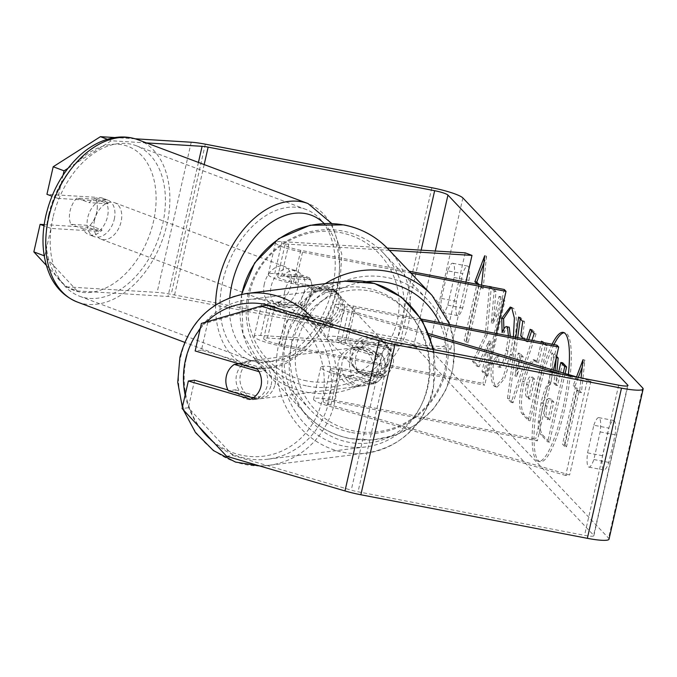 <?xml version="1.0" encoding="UTF-8"?>
<svg xmlns="http://www.w3.org/2000/svg" width="677" height="677" viewBox="0 0 677 677"><rect width="100%" height="100%" fill="white"/><g stroke="black" fill="none" stroke-linecap="round" stroke-linejoin="round"><path stroke-width="0.51" stroke-dasharray="3.38 2.54" d="M381.193 353.707L344.923 343.078A13.625 2.039 -167.2 0 1 337.121 339.372A13.625 2.039 -167.2 0 1 347.953 339.795L389.021 347.69A19.472 18.787 -43.4 0 1 382.192 377.732L341.123 369.828A13.625 2.039 12.8 0 0 330.291 369.414A13.625 2.039 12.8 0 0 338.102 373.112L374.373 383.741A19.472 17.797 -97.1 0 0 384.705 370.751A19.472 17.797 -97.1 0 0 381.193 353.707L377.284 354.198L341.013 343.569A23.365 3.495 -167.2 0 1 327.626 337.222A23.365 3.495 -167.2 0 1 346.192 337.941L387.261 345.837A19.472 18.787 -43.4 0 1 380.44 375.87L339.372 367.975A23.365 3.495 12.8 0 0 320.805 367.256A23.365 3.495 12.8 0 0 334.184 373.602L370.454 384.231A19.472 17.797 -97.1 0 0 380.796 371.241A19.472 17.797 -97.1 0 0 377.284 354.198M565.71 475.466L326.932 405.515A23.365 3.495 -167.2 0 1 313.553 399.168A23.365 3.495 -167.2 0 1 332.119 399.887L535.609 439.018L537.36 440.871L333.871 401.74A13.625 2.039 -167.2 0 0 323.047 401.317A13.625 2.039 -167.2 0 0 330.85 405.024L569.628 474.975L565.71 475.466L587.035 381.608L562.113 374.305M429.658 335.504L348.257 311.657A23.365 3.495 -167.2 0 1 334.878 305.31A23.365 3.495 -167.2 0 1 353.445 306.029L421.432 319.104M587.035 381.608L590.953 381.117L578.386 377.436M428.93 333.651L352.175 311.166A13.625 2.039 -167.2 0 1 344.365 307.46A13.625 2.039 -167.2 0 1 355.197 307.883L422.499 320.83M553.439 370.124L537.36 440.871M556.926 345.16L535.609 439.018M590.953 381.117L569.628 474.975M389.021 347.69L387.261 345.837M382.192 377.732L380.44 375.87M374.373 383.741L370.454 384.231M302.551 307.84A19.472 12.981 110.6 0 0 311.276 293.141A19.472 12.981 110.6 0 0 309.372 277.798L281.547 276.098A13.625 2.039 12.8 0 0 277.765 276.648A13.625 2.039 12.8 0 0 293.513 282.267L334.582 290.171A19.472 18.787 -43.4 0 1 327.761 320.204L286.693 312.3A13.625 2.039 -167.2 0 1 270.944 306.689A13.625 2.039 -167.2 0 1 274.718 306.131L302.551 307.84L295.756 305.285A19.472 12.981 110.6 0 0 304.481 290.594A19.472 12.981 110.6 0 0 302.577 275.251L274.752 273.55A23.365 3.495 12.8 0 0 268.27 274.498A23.365 3.495 12.8 0 0 295.265 284.12L336.342 292.024A19.472 18.787 -43.4 0 1 329.513 322.057L288.444 314.162A23.365 3.495 -167.2 0 1 261.449 304.532A23.365 3.495 -167.2 0 1 267.931 303.584L295.756 305.285M387.227 248.078L282.004 241.638A23.365 3.495 12.8 0 0 275.522 242.586A23.365 3.495 12.8 0 0 302.517 252.216L410.88 273.051M465.192 252.843L443.867 346.7L260.679 335.496A23.365 3.495 12.8 0 0 254.197 336.444A23.365 3.495 12.8 0 0 281.192 346.074L484.681 385.205L482.929 383.343L279.44 344.212A13.625 2.039 12.8 0 1 263.692 338.593A13.625 2.039 12.8 0 1 267.474 338.043L450.662 349.247L443.867 346.7M389.385 250.338L288.791 244.185A13.625 2.039 12.8 0 0 285.017 244.735A13.625 2.039 12.8 0 0 300.766 250.355L409.12 271.198M504.247 289.485L482.929 383.343M496.419 333.524L484.681 385.205M465.911 282.114L450.662 349.247M334.582 290.171L336.342 292.024M327.761 320.204L329.513 322.057M309.372 277.798L302.577 275.251M114.295 219.204A19.472 12.981 110.6 0 0 107.855 200.164A19.472 12.981 110.6 0 0 87.739 217.579A19.472 12.981 110.6 0 0 94.171 236.62A19.472 12.981 110.6 0 0 114.295 219.204M89.855 225.483A19.472 12.981 110.6 0 0 96.633 212.57A19.472 12.981 110.6 0 0 95.821 199.199L76.856 198.039A19.472 12.981 110.6 0 0 70.078 210.945A19.472 12.981 110.6 0 0 70.89 224.324L89.855 225.483L102.083 230.07A19.472 12.981 110.6 0 1 88.738 234.58A19.472 12.981 110.6 0 1 83.119 228.911L70.89 224.324M107.855 200.164L102.422 198.124A19.472 12.981 110.6 0 1 108.049 203.794L95.821 199.199M102.422 198.124A19.472 12.981 110.6 0 0 89.085 202.626L76.856 198.039M297.685 288.047A19.472 12.981 110.6 0 0 291.254 269.006A19.472 12.981 110.6 0 0 271.13 286.422A19.472 12.981 110.6 0 0 277.57 305.462A19.472 12.981 110.6 0 0 297.685 288.047M284.712 291.516A19.472 12.981 110.6 0 0 285.525 304.895L277.375 301.832A19.472 12.981 110.6 0 0 283.003 307.502A19.472 12.981 110.6 0 0 296.34 302.991L304.489 306.055A19.472 12.981 110.6 0 0 311.276 293.141A19.472 12.981 110.6 0 0 310.464 279.77L302.314 276.715A19.472 12.981 110.6 0 0 296.687 271.045A19.472 12.981 110.6 0 0 283.35 275.556L291.499 278.611A19.472 12.981 110.6 0 0 284.712 291.516M304.489 306.055L285.525 304.895M291.499 278.611L310.464 279.77M108.049 203.794L89.085 202.626M83.119 228.911L102.083 230.07M277.375 301.832L296.34 302.991M302.314 276.715L283.35 275.556M264.343 283.875A19.472 12.981 110.6 0 0 270.775 302.907A19.472 12.981 110.6 0 0 290.898 285.499A19.472 12.981 110.6 0 0 284.458 266.459A19.472 12.981 110.6 0 0 264.343 283.875M94.535 220.127A19.472 12.981 110.6 0 0 100.966 239.167A19.472 12.981 110.6 0 0 121.09 221.751A19.472 12.981 110.6 0 0 114.65 202.711A19.472 12.981 110.6 0 0 94.535 220.127M52.967 217.588A80.402 53.61 110.6 0 0 79.547 296.213A80.402 53.61 110.6 0 0 162.649 224.29A80.402 53.61 110.6 0 0 136.069 145.665A80.402 53.61 110.6 0 0 52.967 217.588M332.458 288.038A80.402 53.61 110.6 0 0 305.877 209.405A80.402 53.61 110.6 0 0 222.775 281.327A80.402 53.61 110.6 0 0 249.356 359.961A80.402 53.61 110.6 0 0 332.458 288.038M553.972 344.593A65.661 14.166 -79.1 0 0 536.108 410.744A65.661 14.166 -79.1 0 0 538.283 460.555A65.661 14.166 -79.1 0 0 540.263 461.722A65.661 14.166 -79.1 0 0 565.583 404.854A65.661 14.166 -79.1 0 0 567.055 333.93A65.661 14.166 -79.1 0 0 565.067 332.754A65.661 14.166 -79.1 0 0 564.11 332.72M552.102 344.229A65.661 14.166 -79.1 0 0 534.238 410.38A65.661 14.166 -79.1 0 0 536.412 460.191A65.661 14.166 -79.1 0 0 538.401 461.367A65.661 14.166 -79.1 0 0 568.409 374.508M226.609 456.273L232.88 455.486L351.245 490.156A11.678 1.743 12.8 0 0 358.048 491.798L584.556 535.355A11.678 1.743 12.8 0 0 593.847 535.719A11.678 1.743 12.8 0 0 593.653 535.279L413.842 345.253A11.678 1.743 12.8 0 0 400.53 340.87L174.023 297.313A11.678 1.743 12.8 0 0 167.972 296.484L77.161 290.924L66.295 286.845L46.324 265.333M489.42 286.633L485.231 334.853L472.571 361.518L477.192 366.392L488.946 341.047L482.024 371.504L485.925 375.625L502.977 300.537L499.084 296.416L494.675 315.837L491.324 322.802L494.134 291.178L489.92 286.735M523.482 338.728L526.173 341.563L526.884 339.38M531.927 340.353L511.186 402.409L507.462 398.465L515.823 337.256M593.831 425.224A19.472 4.197 100.9 0 1 598.815 417.633A19.472 4.197 100.9 0 1 600.152 431.909L593.881 459.531A19.472 4.197 100.9 0 1 588.897 467.13A19.472 4.197 100.9 0 1 588.313 466.783A19.472 4.197 100.9 0 1 587.56 452.854L593.831 425.224L608.767 428.101A19.472 4.197 100.9 0 1 613.743 420.502A19.472 4.197 100.9 0 1 615.088 434.778L608.809 462.408A19.472 4.197 100.9 0 1 603.833 469.999A19.472 4.197 100.9 0 1 603.249 469.652A19.472 4.197 100.9 0 1 602.488 455.723L608.767 428.101M447.734 270.825L441.455 298.455A19.472 4.197 -79.1 0 0 442.208 312.385A19.472 4.197 -79.1 0 0 442.8 312.732A19.472 4.197 -79.1 0 0 447.776 305.141L454.055 277.511A19.472 4.197 -79.1 0 0 452.71 263.235A19.472 4.197 -79.1 0 0 447.734 270.825L462.67 273.703L456.391 301.333A19.472 4.197 -79.1 0 0 457.144 315.262A19.472 4.197 -79.1 0 0 457.737 315.609A19.472 4.197 -79.1 0 0 462.713 308.01L468.992 280.38A19.472 4.197 -79.1 0 0 467.646 266.103A19.472 4.197 -79.1 0 0 462.67 273.703M481.55 285.127L481.195 288.402L479.088 286.176L466.292 342.494L464.185 340.269L476.921 284.23M577.422 390.096L564.626 446.414L566.497 446.769L579.292 390.46L577.422 390.096L579.529 392.322L581.069 377.952M564.626 446.414L562.519 444.188L575.315 387.87L573.207 385.645L576.525 376.886M542.599 342.401L545.357 345.321L528.297 420.409L522.28 414.045C518.667 409.627 518.717 398.77 522.432 381.481L527.865 364.548L533.104 359.673L536.59 362.66L541.253 342.147M513.394 336.791L510.179 354.697L502.656 378.409L495.268 386.728L493.905 385.924C491.24 382.353 490.444 375.033 491.502 363.964L497.189 354.934C496.664 361.349 497.02 365.36 498.255 366.976L500.125 367.34C502.486 368.415 505.101 362.982 507.987 351.033L510.297 336.19M511.169 307.443L513.674 308.357C517.702 314.763 517.177 330.266 512.1 354.85L504.517 378.765L497.13 387.092L495.767 386.279C493.11 382.717 492.306 375.397 493.372 364.319L499.051 355.298C498.526 361.704 498.89 365.715 500.125 367.34L498.255 366.976C500.616 368.051 503.239 362.618 506.117 350.678L508.427 335.834M441.455 298.455L456.391 301.333M587.56 452.854L602.488 455.723M609.029 539.163A27.258 4.079 12.8 0 0 608.589 538.156L428.778 348.13A27.258 4.079 12.8 0 0 397.721 337.908L171.213 294.343A27.258 4.079 12.8 0 0 157.106 292.405L66.295 286.845M135.172 138.802L114.904 137.558M44.183 224.595L87.908 227.269A19.472 12.981 110.6 0 0 94.738 197.227L46.933 194.307M63.088 175.115L57.799 198.386L105.604 201.314A19.472 12.981 -69.4 0 1 98.783 231.348L50.978 228.42L44.716 255.974L77.161 290.924M50.978 228.42L44.005 225.805M44.183 255.779L44.716 255.974M57.799 198.386L51.985 196.203M146.444 142.906L111.282 140.757L67.903 168.387M201.424 323.403L207.687 322.616L201.424 350.17L263.734 368.423A19.472 17.797 82.9 0 1 267.246 385.467A19.472 17.797 82.9 0 1 256.913 398.457L227.954 389.977M207.687 322.616L266.992 305.31M232.88 455.486L188.341 407.757L182.079 408.544M194.604 380.203L188.341 407.757M263.734 368.423L257.472 369.21M201.424 350.17L195.162 350.957M107.338 139.276L111.282 140.757M256.913 398.457L250.642 399.244M600.152 431.909L615.088 434.778M593.881 459.531L608.809 462.408M98.783 231.348L87.908 227.269M105.604 201.314L94.738 197.227M454.055 277.511L468.992 280.38M447.776 305.141L462.713 308.01M565.109 373.543L549.512 442.191L542.852 435.159C540.754 432.755 539.848 428.423 540.128 422.143L542.912 403.086C545.603 391.721 548.319 385.035 551.053 383.038L553.659 353.259L551.789 352.903L556.274 357.634M556.57 356.339L553.659 353.259M556.968 371.157L555.817 383.8L557.526 385.611L562.705 362.821M540.128 422.143L538.257 421.788L541.041 402.73C543.741 391.365 546.449 384.68 549.191 382.683L551.789 352.903M549.512 442.191L547.642 441.836L540.991 434.795C538.892 432.4 537.978 428.059 538.257 421.788M563.281 373.01L547.642 441.836M557.526 385.611L555.665 385.255L558.745 371.681M555.817 383.8L553.955 383.444L555.665 385.255M555.115 370.615L553.955 383.444M551.053 383.038L549.191 382.683M483.894 263.184L486.551 256.16L484.681 255.804M486.551 256.16L483.065 288.766L481.195 288.402M483.065 288.766L480.958 286.54L479.088 286.176M480.958 286.54L468.162 342.85L466.292 342.494M478.783 284.594L466.055 340.624L464.185 340.269M466.055 340.624L468.162 342.85M566.497 446.769L564.39 444.544L562.519 444.188M578.327 377.419L575.078 386L577.185 388.234L575.315 387.87M577.185 388.234L564.39 444.544M575.078 386L573.207 385.645M579.292 390.46L581.399 392.685L584.886 360.079L583.015 359.724M584.886 360.079L582.228 367.103M581.399 392.685L579.529 392.322M520.266 318.799L520.452 317.386L524.607 321.778L522.593 336.173L528.035 341.927L526.173 341.563M528.035 341.927L528.754 339.744M531.665 330.85L532.054 329.648L530.184 329.284M532.054 329.648L536.074 333.896L534.204 333.533M536.074 333.896L513.056 402.764L511.186 402.409M513.056 402.764L509.324 398.829L507.462 398.465M509.324 398.829L517.693 337.611M520.452 317.386L518.59 317.031M524.607 321.778L522.737 321.414M522.593 336.173L520.731 335.817M523.186 356.762L520.054 353.453L516.788 376.31L523.186 356.762L521.315 356.398L518.184 353.089L514.926 375.947L521.315 356.398M520.054 353.453L518.184 353.089M516.788 376.31L514.926 375.947M538.46 363.016L543.335 341.563L547.228 345.676L530.167 420.764L524.142 414.4C520.528 409.983 520.588 399.134 524.303 381.845L529.736 364.903L534.974 360.037L538.46 363.016L536.59 362.66M543.335 341.563L541.465 341.208M547.228 345.676L545.357 345.321M530.167 420.764L528.297 420.409M528.415 384.993C526.977 391.551 526.985 395.63 528.415 397.238L530.243 399.168L534.754 379.323L532.909 377.368L531.039 377.013C529.532 375.803 528.052 378.265 526.596 384.418L526.545 384.629C525.115 391.188 525.115 395.275 526.554 396.874L528.382 398.812L532.884 378.959L531.039 377.013L532.909 377.368C531.403 376.158 529.922 378.629 528.458 384.781L526.545 384.629M530.243 399.168L528.382 398.812M534.754 379.323L532.884 378.959M487.093 335.208L474.442 361.873L479.054 366.756L490.817 341.403L483.894 371.868L487.787 375.98L504.847 300.893L500.955 296.78L496.546 316.193L493.194 323.166L495.996 291.542L491.324 286.599L487.093 335.208L485.231 334.853M474.442 361.873L472.571 361.518M491.324 286.599L489.454 286.244M495.996 291.542L494.134 291.178M493.194 323.166L491.324 322.802M496.546 316.193L494.675 315.837M500.955 296.78L499.084 296.416M504.847 300.893L502.977 300.537M487.787 375.98L485.925 375.625M483.894 371.868L482.024 371.504M490.817 341.403L488.946 341.047M479.054 366.756L477.192 366.392M493.372 364.319L491.502 363.964M499.051 355.298L497.189 354.934M509.239 327.219C507.801 326.077 506.057 327.998 504.001 332.982L502.131 332.627M504.001 332.982L503.891 329.098M549.716 420.011L553.82 401.952L551.239 399.227L549.377 398.871C547.964 397.661 546.593 399.904 545.256 405.582L545.205 405.802C543.91 411.777 543.936 415.5 545.29 416.956L547.845 419.655L551.95 401.588L548.793 398.516L551.239 399.227C549.826 398.025 548.455 400.259 547.126 405.938L547.075 406.158C545.78 412.141 545.806 415.856 547.16 417.311L549.716 420.011L547.845 419.655M553.82 401.952L551.95 401.588M271.155 384.976A19.472 17.797 -97.1 0 0 251.429 360.587A19.472 17.797 -97.1 0 0 236.544 374.838A19.472 17.797 -97.1 0 0 256.27 399.227A19.472 17.797 -97.1 0 0 271.155 384.976M239.083 363.82L241.342 363.541A19.472 17.797 -97.1 0 1 248.298 360.985A19.472 17.797 -97.1 0 1 266.061 370.776L259.02 371.665M253.046 397.941L260.095 397.06A19.472 17.797 -97.1 0 1 253.139 399.616A19.472 17.797 -97.1 0 1 235.376 389.817L228.327 390.705M376.877 371.732A19.472 17.797 -97.1 0 0 357.151 347.343A19.472 17.797 -97.1 0 0 342.266 361.594A19.472 17.797 -97.1 0 0 361.992 385.983A19.472 17.797 -97.1 0 0 376.877 371.732M358.023 348.917A19.472 17.797 -97.1 0 0 350.094 360.613A19.472 17.797 -97.1 0 0 352.057 375.202L347.36 375.786A19.472 17.797 -97.1 0 0 365.123 385.585A19.472 17.797 -97.1 0 0 372.079 383.03L376.776 382.446A19.472 17.797 -97.1 0 0 384.705 370.751A19.472 17.797 -97.1 0 0 382.742 356.161L378.045 356.754A19.472 17.797 -97.1 0 0 360.282 346.954A19.472 17.797 -97.1 0 0 353.326 349.51L358.023 348.917L382.742 356.161M376.776 382.446L352.057 375.202M266.061 370.776L241.342 363.541M235.376 389.817L260.095 397.06M347.36 375.786L372.079 383.03M378.045 356.754L353.326 349.51M372.959 372.223A19.472 17.797 -97.1 0 0 353.233 347.834A19.472 17.797 -97.1 0 0 338.348 362.085A19.472 17.797 -97.1 0 0 358.074 386.474A19.472 17.797 -97.1 0 0 372.959 372.223M275.074 384.485A19.472 17.797 -97.1 0 0 255.347 360.096A19.472 17.797 -97.1 0 0 240.462 374.347A19.472 17.797 -97.1 0 0 260.188 398.736A19.472 17.797 -97.1 0 0 275.074 384.485M186.293 358.48A80.402 73.505 -97.1 0 0 267.762 459.201A80.402 73.505 -97.1 0 0 329.242 400.352A80.402 73.505 -97.1 0 0 247.774 299.632A80.402 73.505 -97.1 0 0 186.293 358.48M284.179 346.218A80.402 73.505 -97.1 0 0 365.648 446.938A80.402 73.505 -97.1 0 0 427.128 388.09A80.402 73.505 -97.1 0 0 345.659 287.37A80.402 73.505 -97.1 0 0 284.179 346.218M327.744 287.97A19.472 18.787 136.6 0 0 306.935 297.711A19.472 18.787 136.6 0 0 309.338 320.119A19.472 18.787 136.6 0 0 319.214 325.51A19.472 18.787 136.6 0 0 340.023 315.77A19.472 18.787 136.6 0 0 337.62 293.361A19.472 18.787 136.6 0 0 327.744 287.97M309.626 287.327A19.472 18.787 136.6 0 0 303.651 313.603L305.759 315.829A19.472 18.787 136.6 0 0 307.933 318.639A19.472 18.787 136.6 0 0 317.809 324.029A19.472 18.787 136.6 0 0 332.424 320.957L330.317 318.732A19.472 18.787 136.6 0 0 336.291 292.456L309.626 287.327L311.733 289.553A19.472 18.787 136.6 0 1 326.339 286.481A19.472 18.787 136.6 0 1 336.215 291.872L337.62 293.361M303.651 313.603L330.317 318.732M336.215 291.872A19.472 18.787 136.6 0 1 338.398 294.681L336.291 292.456M375.16 338.077A19.472 18.787 136.6 0 0 354.35 347.817A19.472 18.787 136.6 0 0 356.754 370.226A19.472 18.787 136.6 0 0 366.629 375.617A19.472 18.787 136.6 0 0 387.439 365.876A19.472 18.787 136.6 0 0 385.035 343.467A19.472 18.787 136.6 0 0 375.16 338.077M358.091 371.131L355.984 368.906A19.472 18.787 136.6 0 0 358.158 371.715A19.472 18.787 136.6 0 0 368.034 377.106A19.472 18.787 136.6 0 0 382.649 374.034L384.756 376.26A19.472 18.787 136.6 0 0 390.722 349.984L364.057 344.855A19.472 18.787 136.6 0 0 358.091 371.131L384.756 376.26M364.057 344.855L361.95 342.63A19.472 18.787 136.6 0 1 376.564 339.558A19.472 18.787 136.6 0 1 386.44 344.948A19.472 18.787 136.6 0 1 388.615 347.758L390.722 349.984M388.615 347.758L361.95 342.63M355.984 368.906L382.649 374.034M305.759 315.829L332.424 320.957M338.398 294.681L311.733 289.553M329.504 289.824A19.472 18.787 136.6 0 0 308.695 299.564A19.472 18.787 136.6 0 0 311.098 321.981A19.472 18.787 136.6 0 0 320.974 327.372A19.472 18.787 136.6 0 0 341.783 317.623A19.472 18.787 136.6 0 0 339.38 295.214A19.472 18.787 136.6 0 0 329.504 289.824M373.399 336.215A19.472 18.787 136.6 0 0 352.59 345.964A19.472 18.787 136.6 0 0 354.993 368.373A19.472 18.787 136.6 0 0 364.878 373.763A19.472 18.787 136.6 0 0 385.687 364.023A19.472 18.787 136.6 0 0 383.284 341.606A19.472 18.787 136.6 0 0 373.399 336.215M351.524 432.518A80.402 77.584 136.6 0 0 437.469 392.279A80.402 77.584 136.6 0 0 427.542 299.725A80.402 77.584 136.6 0 0 386.753 277.46A80.402 77.584 136.6 0 0 300.808 317.699A80.402 77.584 136.6 0 0 310.735 410.254A80.402 77.584 136.6 0 0 351.524 432.518M307.629 386.127A80.402 77.584 136.6 0 0 393.565 345.888A80.402 77.584 136.6 0 0 383.639 253.333A80.402 77.584 136.6 0 0 342.85 231.069A80.402 77.584 136.6 0 0 256.913 271.308A80.402 77.584 136.6 0 0 266.831 363.862A80.402 77.584 136.6 0 0 307.629 386.127M334.184 373.602L326.932 405.515M348.257 311.657L341.013 343.569M339.372 367.975L332.119 399.887M338.102 373.112L330.85 405.024M341.123 369.828L333.871 401.74M355.197 307.883L347.953 339.795M353.445 306.029L346.192 337.941M352.175 311.166L344.923 343.078M282.004 241.638L274.752 273.55M267.931 303.584L260.679 335.496M288.444 314.162L281.192 346.074M286.693 312.3L279.44 344.212M274.718 306.131L267.474 338.043M300.766 250.355L293.513 282.267M302.517 252.216L295.265 284.12M288.791 244.185L281.547 276.098M138.252 139.826A86.639 57.765 -69.4 0 1 166.897 224.552A86.639 57.765 -69.4 0 1 77.364 302.052M48.566 215.184A76.899 51.274 110.6 0 0 84.168 292.54A76.899 51.274 110.6 0 0 153.467 221.599A76.899 51.274 110.6 0 0 117.866 144.243A76.899 51.274 110.6 0 0 48.566 215.184M215.574 304.963A86.639 57.765 110.6 0 0 247.173 365.792A86.639 57.765 110.6 0 0 336.706 288.3A86.639 57.765 110.6 0 0 308.069 203.574M324.097 223.461A76.899 51.274 -69.4 0 1 336.858 290.441A76.899 51.274 -69.4 0 1 272.493 361.357A76.899 51.274 -69.4 0 1 229.757 297.762M627.604 385.856L593.653 535.279M435.252 251.015L413.842 345.253M642.71 387.98L608.589 538.156M462.89 197.955L428.778 348.13M191.227 142.229L157.106 292.405M198.437 162.421L167.972 296.484M204.175 164.579L174.023 297.313M421.145 250.151L400.53 340.87M618.676 385.179L584.556 535.355M392.169 341.623L358.048 491.798M385.365 339.981L351.245 490.156M431.841 187.732L397.721 337.908M205.326 144.167L171.213 294.343M542.861 403.297L540.991 402.942M542.912 403.086L541.041 402.73M542.852 435.159L540.991 434.795M524.345 381.633L522.483 381.269M536.531 360.985L534.661 360.621M524.142 414.4L522.28 414.045M524.303 381.845L522.432 381.481M528.415 397.238L526.554 396.874M528.458 384.781L526.596 384.418M513.674 308.357L511.804 308.001M512.1 354.85L510.23 354.486M512.049 355.061L510.179 354.697M495.767 386.279L493.905 385.924M507.987 351.033L506.117 350.678M508.038 350.821L506.168 350.458M547.126 405.938L545.256 405.582M547.075 406.158L545.205 405.802M547.16 417.311L545.29 416.956M313.155 318.833A86.639 79.201 82.9 0 1 334.785 401.977A86.639 79.201 82.9 0 1 268.541 465.378A86.639 79.201 82.9 0 1 180.751 356.855A86.639 79.201 82.9 0 1 246.995 293.454M212.129 440.752A76.899 70.298 -97.1 0 0 322.21 399.929A76.899 70.298 -97.1 0 0 279.22 308.89M206.527 321.913A76.899 70.298 -97.1 0 0 200.172 328.929M344.889 281.192A86.639 79.201 -97.1 0 0 278.636 344.593A86.639 79.201 -97.1 0 0 366.426 453.116A86.639 79.201 -97.1 0 0 432.671 389.715A86.639 79.201 -97.1 0 0 432.916 349.459M291.212 346.641A76.899 70.298 82.9 0 1 376.412 292.515A76.899 70.298 82.9 0 1 427.932 386.685A76.899 70.298 82.9 0 1 342.723 440.812A76.899 70.298 82.9 0 1 291.212 346.641M185.151 395.038A76.899 70.298 -97.1 0 0 198.869 426.535M432.07 295.443A86.639 83.601 -43.4 0 1 442.758 395.173A86.639 83.601 -43.4 0 1 350.161 438.527A86.639 83.601 -43.4 0 1 306.207 414.536A86.639 83.601 -43.4 0 1 325.341 283.638M366.621 281.674A76.899 74.208 136.6 0 0 295.519 353.191A76.899 74.208 136.6 0 0 354.046 430.995A76.899 74.208 136.6 0 0 429.717 402.189A76.899 74.208 136.6 0 0 439.466 322.574M241.799 294.292A86.639 83.601 136.6 0 0 262.312 368.144A86.639 83.601 136.6 0 0 306.258 392.127A86.639 83.601 136.6 0 0 398.863 348.782A86.639 83.601 136.6 0 0 388.166 249.051M306.639 380.889A76.899 74.208 -43.4 0 1 249.745 292.557A76.899 74.208 -43.4 0 1 340.328 232.592A76.899 74.208 -43.4 0 1 397.221 320.923A76.899 74.208 -43.4 0 1 306.639 380.889M320.805 367.256L313.553 399.168M330.291 369.414L323.047 401.317M327.626 337.222L334.878 305.31M337.121 339.372L344.365 307.46M254.197 336.444L261.449 304.532M270.944 306.689L263.692 338.593M268.27 274.498L275.522 242.586M285.017 244.735L277.765 276.648M331.679 223.452L341.817 254.01L339.558 290.044C333.668 314.661 322.193 334.853 305.132 350.61L286.676 363.033C278.044 367.323 263.725 371.495 247.173 365.792L184.686 342.342M94.171 236.62L88.738 234.58M277.57 305.462L283.003 307.502M296.687 271.045L291.254 269.006M270.775 302.907L100.966 239.167M284.458 266.459L114.65 202.711M305.877 209.405L136.069 145.665M249.356 359.961L79.547 296.213M540.263 461.722L538.401 461.367M593.847 535.719L627.96 385.543M613.743 420.502L598.815 417.633M588.897 467.13L603.833 469.999M467.646 266.103L452.71 263.235M442.8 312.732L457.737 315.609M565.067 332.754L563.205 332.399M533.104 359.673L534.974 360.037M495.268 386.728L497.13 387.092M510.246 307.053L512.117 307.409M433.805 349.628L433.508 389.334C423.641 425.562 401.275 446.828 366.426 453.116L268.541 465.378L259.68 465.954M251.429 360.587L248.298 360.985M256.27 399.227L253.139 399.616M357.151 347.343L360.282 346.954M365.123 385.585L361.992 385.983M182.384 407.199L183.323 409.873M353.233 347.834L255.347 360.096M358.074 386.474L260.188 398.736M365.648 446.938L267.762 459.201M345.659 287.37L247.774 299.632M241.562 294.343L242.975 333.981L262.312 368.144L306.207 414.536C318.359 427.179 333.101 435.235 350.458 438.696L372.993 439.965L395.25 435.269L415.653 424.953L432.798 409.737L445.491 390.697L452.837 369.134L454.318 346.565L449.807 324.562M307.933 318.639L309.338 320.119M356.754 370.226L358.158 371.715M385.035 343.467L386.44 344.948M311.098 321.981L354.993 368.373M339.38 295.214L383.284 341.606M383.639 253.333L427.542 299.725M266.831 363.862L310.735 410.254"/><path stroke-width="1.02" d="M562.113 374.305L429.658 335.504M578.386 377.436L428.93 333.651M422.499 320.83L558.686 347.013L553.439 370.124M421.432 319.104L556.926 345.16L558.686 347.013M389.385 250.338L471.987 255.39L465.192 252.843L387.227 248.078M409.12 271.198L504.247 289.485L506.007 291.347L496.419 333.524M410.88 273.051L506.007 291.347M471.987 255.39L465.911 282.114M568.409 374.508A65.661 14.166 -79.1 0 0 565.185 333.566A65.661 14.166 -79.1 0 0 563.205 332.399A65.661 14.166 -79.1 0 0 552.102 344.229M227.954 389.977L194.604 380.203L188.341 380.99L182.079 408.544L226.609 456.273L344.982 490.943A27.258 4.079 12.8 0 0 360.858 494.76L587.365 538.325A27.258 4.079 12.8 0 0 609.029 539.163L643.15 388.996A27.258 4.079 12.8 0 1 621.486 388.149L394.979 344.593A27.258 4.079 12.8 0 1 379.095 340.768L260.73 306.097L266.992 305.31L385.365 339.981A11.678 1.743 12.8 0 0 392.169 341.623L618.676 385.179A11.678 1.743 12.8 0 0 627.96 385.543A11.678 1.743 12.8 0 0 627.774 385.111L447.954 195.078A11.678 1.743 12.8 0 0 434.651 190.702L208.135 147.137A11.678 1.743 12.8 0 0 202.093 146.308L146.444 142.906M489.92 286.735L489.42 286.633M515.823 337.256L518.59 317.031L522.737 321.414L520.731 335.817L523.482 338.728M526.884 339.38L530.184 329.284L534.204 333.533L531.927 340.353M478.783 284.594L476.98 283.951L474.873 281.725L484.681 255.804L481.55 285.127M581.069 377.952L583.015 359.724L576.525 376.886M541.253 342.147L541.465 341.208L542.599 342.401M508.427 335.834L507.369 326.856C505.939 325.713 504.187 327.643 502.131 332.627L501.733 318.376L510.246 307.053L511.804 308.001L514.385 318.114L513.394 336.791M507.369 326.856L509.239 327.219L507.369 326.856M643.15 388.996A27.258 4.079 12.8 0 0 642.71 387.98L462.89 197.955A27.258 4.079 12.8 0 0 431.841 187.732L205.326 144.167A27.258 4.079 12.8 0 0 191.227 142.229L135.172 138.802M44.005 225.805L40.112 224.341L33.85 251.895L44.183 255.779M46.324 265.333L33.85 251.895M114.904 137.558L100.416 136.678L107.338 139.276M67.903 168.387L64.061 170.832L53.195 166.754L100.416 136.678M53.195 166.754L46.933 194.307L51.985 196.203M40.112 224.341L44.183 224.595M64.061 170.832L63.088 175.115M188.341 380.99L250.642 399.244A19.472 17.797 -97.1 0 0 260.975 386.254A19.472 17.797 -97.1 0 0 257.472 369.21L195.162 350.957L201.424 323.403L260.73 306.097M564.11 332.72A65.661 14.166 -79.1 0 0 553.972 344.593M556.968 371.157L558.161 358.023L556.57 356.339M558.745 371.681L560.835 362.466L562.705 362.821L566.607 366.942L565.109 373.543M566.607 366.942L564.745 366.587L563.281 373.01M560.835 362.466L564.745 366.587M558.161 358.023L556.291 357.659L555.115 370.615M478.851 284.306L476.743 282.081L474.873 281.725M476.743 282.081L483.894 263.184M582.228 367.103L578.327 377.419M528.754 339.744L531.665 330.85M517.693 337.611L520.266 318.799M510.297 336.19L509.239 327.219M503.891 329.098L503.603 318.732L501.733 318.376M503.603 318.732L511.169 307.443M234.301 364.421A19.472 17.797 -97.1 0 0 226.363 376.116A19.472 17.797 -97.1 0 0 228.327 390.705L253.046 397.941A19.472 17.797 -97.1 0 0 260.975 386.254A19.472 17.797 -97.1 0 0 259.02 371.665L234.301 364.421L239.083 363.82M184.686 342.342L77.364 302.052A86.639 57.765 -69.4 0 1 48.719 217.325A86.639 57.765 -69.4 0 1 138.252 139.826L308.069 203.574A86.639 57.765 110.6 0 0 218.527 281.073A86.639 57.765 110.6 0 0 215.574 304.963M229.757 297.762A76.899 51.274 -69.4 0 1 231.966 284.027A76.899 51.274 -69.4 0 1 324.097 223.461M627.774 385.111L627.604 385.856M447.954 195.078L435.252 251.015M202.093 146.308L198.437 162.421M208.135 147.137L204.175 164.579M434.651 190.702L421.145 250.151M379.095 340.768L344.982 490.943M394.979 344.593L360.858 494.76M621.486 388.149L587.365 538.325M432.916 349.459A86.639 79.201 -97.1 0 0 344.889 281.192L246.995 293.454A86.639 79.201 82.9 0 1 313.155 318.833M279.22 308.89A76.899 70.298 -97.1 0 0 206.527 321.913M200.172 328.929A76.899 70.298 -97.1 0 0 185.49 359.885A76.899 70.298 -97.1 0 0 185.151 395.038M198.869 426.535A76.899 70.298 -97.1 0 0 212.129 440.752M325.341 283.638A86.639 83.601 -43.4 0 1 388.116 271.46A86.639 83.601 -43.4 0 1 432.07 295.443L388.166 249.051A86.639 83.601 136.6 0 0 344.221 225.06A86.639 83.601 136.6 0 0 241.799 294.292M439.466 322.574A76.899 74.208 136.6 0 0 387.743 282.698A76.899 74.208 136.6 0 0 366.621 281.674M77.364 302.052C61.142 295.451 53.111 282.884 49.429 273.973C42.262 256.71 41.077 237.246 45.867 215.574C51.697 191.185 63.029 171.129 79.878 155.397C90.633 145.665 102.185 139.741 114.523 137.617C122.791 136.305 130.703 137.042 138.252 139.826M331.679 223.452L308.069 203.574M246.995 293.454C212.146 299.742 189.78 321.008 179.913 357.236L177.738 382.344L182.384 407.199M344.889 281.192L374.508 283.451L401.478 297.127L422.143 320.238L433.805 349.628M183.323 409.873L195.543 432.637L213.467 450.594L235.52 462.069L259.68 465.954M241.562 294.343L254.662 262.896L278.772 238.6L310.151 225.229L343.924 224.891C361.273 228.352 376.023 236.408 388.166 249.051M449.807 324.562L432.07 295.443"/></g></svg>
